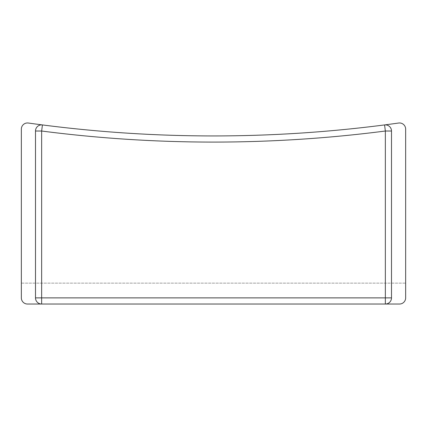 <?xml version="1.0" encoding="UTF-8"?>
<svg xmlns="http://www.w3.org/2000/svg" width="427" height="427" viewBox="0 0 427 427"><rect width="100%" height="100%" fill="white"/><g stroke="black" fill="none" stroke-linecap="round" stroke-linejoin="round"><path stroke-width="0.32" stroke-dasharray="2.13 1.6" d="M27.499 122.971A6.149 6.149 0 0 0 21.35 129.119L21.35 283.128L405.65 283.128L405.65 129.119A6.149 6.149 0 0 0 398.647 123.029A1334.29 1334.29 0 0 1 28.353 123.029A6.149 6.149 0 0 0 27.499 122.971M21.35 297.881L21.35 283.128L405.65 283.128L405.65 297.881A6.149 6.149 0 0 1 399.501 304.029L27.499 304.029A6.149 6.149 0 0 1 21.35 297.881M42.428 124.924A6.149 6.149 0 0 0 35.494 131.02L35.494 297.881A6.149 6.149 0 0 0 41.643 304.029M385.357 304.029A6.149 6.149 0 0 0 391.506 297.881L391.506 131.02A6.149 6.149 0 0 0 384.572 124.924"/><path stroke-width="0.64" d="M21.35 129.119L21.35 297.881A6.149 6.149 0 0 0 27.499 304.029L385.357 304.029L385.357 131.02L384.572 124.924A1334.29 1334.29 0 0 1 28.353 123.029A6.149 6.149 0 0 0 21.35 129.119M398.647 123.029A1334.29 1334.29 0 0 1 384.572 124.924A6.149 6.149 0 0 1 391.506 131.02L391.506 297.881A6.149 6.149 0 0 1 385.357 304.029L399.501 304.029A6.149 6.149 0 0 0 405.65 297.881L405.65 129.119A6.149 6.149 0 0 0 398.647 123.029M385.357 124.871A6.149 6.149 0 0 0 384.572 124.924A1334.29 1334.29 0 0 1 42.428 124.924L41.643 131.02C98.69 138.391 155.978 142.079 213.5 142.084C271.022 142.079 328.31 138.391 385.357 131.02L391.506 131.02M41.643 304.029A6.149 6.149 0 0 1 35.494 297.881A6.149 6.149 0 0 0 41.643 304.029L41.643 131.02L35.494 131.02A6.149 6.149 0 0 1 42.428 124.924A6.149 6.149 0 0 0 35.494 131.02L35.494 297.881L391.506 297.881A6.149 6.149 0 0 1 385.357 304.029"/></g></svg>
